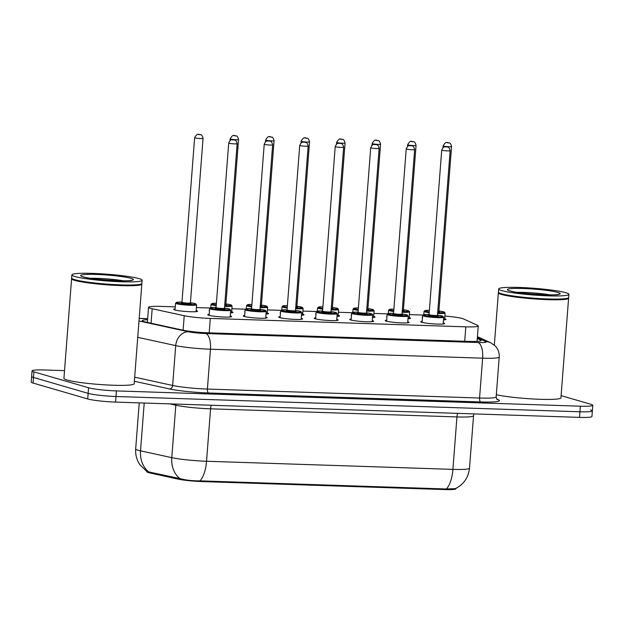 <?xml version="1.0" encoding="UTF-8"?>
<svg xmlns="http://www.w3.org/2000/svg" width="624" height="624" viewBox="0 0 624 624"><rect width="100%" height="100%" fill="white"/><g stroke="black" fill="none" stroke-linecap="round" stroke-linejoin="round"><path stroke-width="0.94" d="M230.256 315.923A11.973 1.147 -175.6 0 1 230.576 316.009A11.973 1.147 -175.6 0 1 231.621 316.571A11.973 1.147 -175.6 0 1 222.136 316.961A11.973 1.147 -175.6 0 1 208.79 315.292A11.973 1.147 -175.6 0 1 207.737 314.73A11.973 1.147 -175.6 0 1 209.188 314.301M265.762 317.093A11.973 1.147 -175.6 0 1 266.074 317.179A11.973 1.147 -175.6 0 1 267.119 317.741A11.973 1.147 -175.6 0 1 257.642 318.131A11.973 1.147 -175.6 0 1 244.288 316.462A11.973 1.147 -175.6 0 1 243.243 315.9A11.973 1.147 -175.6 0 1 244.686 315.471M301.259 318.263A11.973 1.147 -175.6 0 1 301.571 318.349A11.973 1.147 -175.6 0 1 302.624 318.911A11.973 1.147 -175.6 0 1 293.14 319.301A11.973 1.147 -175.6 0 1 279.786 317.632A11.973 1.147 -175.6 0 1 278.741 317.07A11.973 1.147 -175.6 0 1 280.184 316.641M336.757 319.433A11.973 1.147 -175.6 0 1 337.077 319.519A11.973 1.147 -175.6 0 1 338.122 320.081A11.973 1.147 -175.6 0 1 328.637 320.471A11.973 1.147 -175.6 0 1 315.284 318.802A11.973 1.147 -175.6 0 1 314.239 318.24A11.973 1.147 -175.6 0 1 315.689 317.811M372.255 320.603A11.973 1.147 -175.6 0 1 372.575 320.689A11.973 1.147 -175.6 0 1 373.62 321.251A11.973 1.147 -175.6 0 1 364.135 321.641A11.973 1.147 -175.6 0 1 350.789 319.972A11.973 1.147 -175.6 0 1 349.736 319.41A11.973 1.147 -175.6 0 1 351.187 318.981M407.761 321.773A11.973 1.147 -175.6 0 1 408.073 321.859A11.973 1.147 -175.6 0 1 409.118 322.421A11.973 1.147 -175.6 0 1 399.641 322.811A11.973 1.147 -175.6 0 1 386.287 321.142A11.973 1.147 -175.6 0 1 385.242 320.58A11.973 1.147 -175.6 0 1 386.685 320.151M443.258 322.943A11.973 1.147 -175.6 0 1 443.578 323.029A11.973 1.147 -175.6 0 1 444.623 323.591A11.973 1.147 -175.6 0 1 435.139 323.981A11.973 1.147 -175.6 0 1 421.785 322.312A11.973 1.147 -175.6 0 1 420.74 321.75A11.973 1.147 -175.6 0 1 422.183 321.321M196.17 310.58A11.973 1.147 -175.6 0 1 196.482 310.666A11.973 1.147 -175.6 0 1 197.527 311.228A11.973 1.147 -175.6 0 1 188.05 311.626A11.973 1.147 -175.6 0 1 174.697 309.949A11.973 1.147 -175.6 0 1 173.651 309.395A11.973 1.147 -175.6 0 1 175.094 308.958M231.668 311.75A11.973 1.147 -175.6 0 1 231.98 311.836A11.973 1.147 -175.6 0 1 233.033 312.398A11.973 1.147 -175.6 0 1 230.49 312.905M267.166 312.92A11.973 1.147 -175.6 0 1 267.485 313.006A11.973 1.147 -175.6 0 1 268.531 313.568A11.973 1.147 -175.6 0 1 265.988 314.075M302.671 314.09A11.973 1.147 -175.6 0 1 302.983 314.176A11.973 1.147 -175.6 0 1 304.028 314.738A11.973 1.147 -175.6 0 1 301.493 315.245M338.169 315.26A11.973 1.147 -175.6 0 1 338.481 315.346A11.973 1.147 -175.6 0 1 339.534 315.908A11.973 1.147 -175.6 0 1 336.991 316.415M373.667 316.43A11.973 1.147 -175.6 0 1 373.987 316.516A11.973 1.147 -175.6 0 1 375.032 317.078A11.973 1.147 -175.6 0 1 372.489 317.585M409.165 317.6A11.973 1.147 -175.6 0 1 409.484 317.686A11.973 1.147 -175.6 0 1 410.53 318.248A11.973 1.147 -175.6 0 1 407.987 318.755M444.67 318.77A11.973 1.147 -175.6 0 1 444.982 318.856A11.973 1.147 -175.6 0 1 446.035 319.418A11.973 1.147 -175.6 0 1 443.492 319.925M175.258 306.875L160.984 306.407A21.13 2.028 4.4 0 0 148.543 307.297A21.13 2.028 4.4 0 0 152.178 308.732L184.228 315.721A21.13 2.028 4.4 0 0 210.296 318.419L465.816 326.843A21.13 2.028 4.4 0 0 478.257 325.954A21.13 2.028 4.4 0 0 477.617 325.393L463.64 318.989A21.13 2.028 4.4 0 0 462.431 318.568A21.13 2.028 4.4 0 0 444.881 316.033M146.866 471.549L146.858 471.721A19.024 1.825 4.4 0 0 150.127 473.008L178.175 479.131A19.024 1.825 4.4 0 0 201.638 481.556L444.694 489.567A19.024 1.825 4.4 0 0 455.894 488.771L455.926 488.389M422.885 315.034L409.399 314.59M387.387 313.864L373.901 313.42M351.881 312.694L338.403 312.25M316.384 311.524L302.897 311.08M280.886 310.354L267.4 309.91M245.388 309.184L231.902 308.74M209.882 308.014L196.396 307.57M386.95 316.703A11.973 1.147 -175.6 0 1 386.654 316.415A11.973 1.147 -175.6 0 1 386.989 316.173M351.452 315.533A11.973 1.147 -175.6 0 1 351.148 315.245A11.973 1.147 -175.6 0 1 351.491 315.003M315.955 314.363A11.973 1.147 -175.6 0 1 315.65 314.075A11.973 1.147 -175.6 0 1 315.994 313.833M280.449 313.193A11.973 1.147 -175.6 0 1 280.153 312.905A11.973 1.147 -175.6 0 1 280.496 312.663M244.951 312.023A11.973 1.147 -175.6 0 1 244.647 311.735A11.973 1.147 -175.6 0 1 244.99 311.493M209.453 310.853A11.973 1.147 -175.6 0 1 209.149 310.565A11.973 1.147 -175.6 0 1 209.492 310.323M422.456 317.873A11.973 1.147 -175.6 0 1 422.152 317.585A11.973 1.147 -175.6 0 1 422.495 317.343M561.101 395.632L590.951 404.313A21.13 2.028 -175.6 0 1 592.8 405.304A21.13 2.028 -175.6 0 1 580.359 406.193L116.423 390.905A21.13 2.028 -175.6 0 1 88.569 387.761L33.907 371.857L33.478 377.45A21.13 2.028 -175.6 0 1 31.629 376.459A21.13 2.028 -175.6 0 0 33.478 377.45L88.14 393.354L33.478 377.45L33.049 383.042A21.13 2.028 -175.6 0 1 31.2 382.052L32.058 370.867A21.13 2.028 -175.6 0 1 44.499 369.977L64.522 370.64M116.423 390.905L115.994 396.497A21.13 2.028 -175.6 0 1 88.14 393.354A21.13 2.028 -175.6 0 0 115.994 396.497L579.93 411.785L115.994 396.497L115.565 402.09A21.13 2.028 -175.6 0 1 87.711 398.947L33.049 383.042M590.522 409.906A21.13 2.028 -175.6 0 1 592.371 410.896A21.13 2.028 -175.6 0 1 579.93 411.785A21.13 2.028 -175.6 0 0 592.371 410.896L591.942 416.489A21.13 2.028 -175.6 0 1 579.501 417.378L115.565 402.09M147.599 471.721L179.759 478.522C185.367 480.121 192.114 480.901 199.984 480.862L446.371 488.982L455.372 488.654C463.733 484.388 468.445 477.563 469.505 468.187L473.538 415.748A28.181 2.699 -175.6 0 1 456.947 416.933L210.569 408.821A28.181 2.699 -175.6 0 1 175.82 405.218L169.658 403.876M33.907 371.857A21.13 2.028 -175.6 0 1 32.058 370.867M147.584 319.73A21.13 2.028 4.4 0 0 142.202 320.658A21.13 2.028 4.4 0 0 145.844 322.093L182.707 330.135A21.13 2.028 4.4 0 0 208.767 332.834L468.64 341.398A21.13 2.028 4.4 0 0 481.081 340.509A21.13 2.028 4.4 0 0 480.441 339.947L477.29 338.504M568.441 297.827L568.464 297.851A35.225 3.377 -175.6 0 1 568.604 298.194A35.225 3.377 -175.6 0 1 540.712 299.356A35.225 3.377 -175.6 0 1 501.439 294.434A35.225 3.377 -175.6 0 1 498.365 292.789A35.225 3.377 -175.6 0 1 498.553 292.477L498.576 292.453M568.901 294.349L568.651 297.492A35.225 3.377 -175.6 0 1 568.464 297.804L568.09 298.124A34.874 3.338 -175.6 0 1 539.019 298.865A34.874 3.338 -175.6 0 1 501.79 294.091A34.874 3.338 -175.6 0 1 498.88 292.796L498.553 292.422A35.225 3.377 -175.6 0 1 498.412 292.087L498.654 288.943A35.225 3.377 -175.6 0 1 526.547 287.781A35.225 3.377 -175.6 0 1 565.82 292.695A35.225 3.377 -175.6 0 1 568.901 294.349A35.225 3.377 -175.6 0 1 541.008 295.511A35.225 3.377 -175.6 0 1 501.735 290.589A35.225 3.377 -175.6 0 1 498.654 288.943M568.464 297.804A35.225 3.377 -175.6 0 1 539.097 298.553A35.225 3.377 -175.6 0 1 501.493 293.732A35.225 3.377 -175.6 0 1 498.553 292.422M568.604 298.194L560.937 397.823A35.225 3.377 -175.6 0 1 535.634 399.118A35.225 3.377 -175.6 0 1 496.322 394.711M141.671 283.764L141.695 283.787A35.225 3.377 -175.6 0 1 141.827 284.131A35.225 3.377 -175.6 0 1 113.942 285.293A35.225 3.377 -175.6 0 1 74.669 280.371A35.225 3.377 -175.6 0 1 71.588 278.725A35.225 3.377 -175.6 0 1 71.783 278.413L71.807 278.39M141.827 284.131L134.168 383.76A35.225 3.377 -175.6 0 1 106.275 384.922A35.225 3.377 -175.6 0 1 67.002 380A35.225 3.377 -175.6 0 1 63.929 378.355L71.588 278.725M142.124 280.285L141.882 283.429A35.225 3.377 -175.6 0 1 141.695 283.741L141.32 284.06A34.874 3.338 -175.6 0 1 112.25 284.801A34.874 3.338 -175.6 0 1 75.02 280.028A34.874 3.338 -175.6 0 1 72.103 278.733L71.783 278.359A35.225 3.377 -175.6 0 1 71.643 278.023L71.885 274.88A35.225 3.377 -175.6 0 1 99.778 273.718A35.225 3.377 -175.6 0 1 139.051 278.632A35.225 3.377 -175.6 0 1 142.124 280.285A35.225 3.377 -175.6 0 1 114.239 281.447A35.225 3.377 -175.6 0 1 74.966 276.526A35.225 3.377 -175.6 0 1 71.885 274.88M141.695 283.741A35.225 3.377 -175.6 0 1 112.328 284.489A35.225 3.377 -175.6 0 1 74.724 279.669A35.225 3.377 -175.6 0 1 71.783 278.359M150.127 473.008L150.205 471.994M178.175 479.131L178.253 478.117M201.638 481.556L201.685 480.87M444.694 489.567L444.748 488.881M464.708 341.266L465.816 326.843M209.188 332.849L210.296 318.419M183.113 330.221L184.228 315.721M151.063 323.232L152.178 308.732M146.913 471.58L139.932 464.786C136.711 459.982 135.291 454.701 135.681 448.921A28.181 2.699 4.4 0 0 138.138 450.239A28.181 2.699 4.4 0 0 140.533 450.84L171.779 457.657A28.181 2.699 4.4 0 0 206.536 461.253L452.915 469.373A24.656 10.218 91.9 0 1 446.371 488.982M199.984 480.862A24.656 10.218 -88.1 0 0 206.536 461.253L210.569 408.821A7.043 2.917 91.9 0 1 211.286 405.249M179.759 478.522A24.656 20.202 -77.7 0 1 171.779 457.657L175.82 405.218A7.043 5.772 102.3 0 0 175.828 404.079M457.673 413.369A7.043 2.917 91.9 0 0 456.947 416.933L452.915 469.373A28.181 2.699 4.4 0 0 469.505 468.187M148.598 471.775A24.656 20.202 -77.7 0 1 140.533 450.84L144.206 403.034M579.501 417.378L580.359 406.193M87.711 398.947L88.569 387.761M496.798 399.017L498.436 399.766A31.699 3.042 -175.6 0 1 480.737 401.95L208.564 392.98A31.699 3.042 -175.6 0 1 169.471 388.931L134.355 381.264M496.158 396.848L499.223 356.99A28.181 2.699 -175.6 0 1 482.633 358.176L479.567 398.034A28.181 2.699 4.4 0 0 496.158 396.848C496.548 398.736 496.938 399.633 497.336 399.524A3.526 3.393 114.6 0 0 498.436 399.766M138.996 320.97L188.409 331.757A14.087 1.349 4.4 0 0 205.78 333.551L477.961 342.521A14.087 5.834 91.9 0 1 482.633 358.176L210.46 349.214A28.181 2.699 -175.6 0 1 175.711 345.61L172.645 385.46A28.181 2.699 4.4 0 0 207.394 389.064L479.567 398.034A3.526 1.459 -88.1 0 0 480.737 401.95M188.409 331.757A14.087 11.544 -77.7 0 0 175.711 345.61L137.74 337.327M134.675 377.177L172.645 385.46A3.526 2.886 102.3 0 1 169.471 388.931M205.78 333.551A14.087 5.834 91.9 0 1 210.46 349.214L207.394 389.064A3.526 1.459 -88.1 0 0 208.564 392.98M477.961 342.521A14.087 1.349 4.4 0 0 485.823 341.554L477.352 337.678M147.662 318.724L140.587 318.49A14.087 1.349 4.4 0 0 139.191 318.451M485.823 341.554A14.087 13.572 -65.4 0 1 490.612 342.724L477.43 336.695M147.67 318.646L139.971 318.388A14.087 5.834 91.9 0 1 140.587 318.49M480.363 340.969L480.441 339.947M437.689 312.64A9.859 0.944 4.4 0 0 443.602 311.805A9.859 0.944 4.4 0 0 438.906 310.978L443.742 311.828L445.107 313.022A10.569 1.014 -175.6 0 1 437.635 313.412M429.211 312.671A10.569 1.014 -175.6 0 1 424.96 311.891A10.569 1.014 -175.6 0 1 424.039 311.399L423.79 314.66M429.39 310.307A9.859 0.944 4.4 0 0 425.654 311.212A9.859 0.944 4.4 0 0 429.273 311.891M439.093 311.649A4.93 0.476 -175.6 0 1 439.117 311.657A4.93 0.476 -175.6 0 1 437.736 312.109M443.134 145.907C446.659 139.682 447.86 143.77 448.968 142.865C450.044 142.732 450.902 143.965 451.558 146.554A4.228 0.406 -175.6 0 1 448.211 146.695A4.228 0.406 -175.6 0 1 443.5 146.102A4.228 0.406 -175.6 0 1 443.134 145.907L443.001 147.615M446.971 142.709L448.258 142.756L446.971 142.709M437.791 311.321A4.228 0.406 4.4 0 0 438.898 311.134L438.968 311.633M423.556 316.064A10.569 1.014 -175.6 0 1 422.627 315.565L423.899 314.636L429.07 314.496A9.859 0.944 4.4 0 0 424.25 315.385A9.859 0.944 4.4 0 0 437.245 316.852A9.859 0.944 4.4 0 0 442.19 315.97A9.859 0.944 4.4 0 0 437.502 315.151L442.33 315.994L443.703 317.187A10.569 1.014 -175.6 0 1 435.334 317.538A10.569 1.014 -175.6 0 1 423.556 316.064M437.689 315.822A4.93 0.476 -175.6 0 1 437.705 315.822A4.93 0.476 -175.6 0 1 435.232 316.267A4.93 0.476 -175.6 0 1 428.735 315.533A4.93 0.476 -175.6 0 1 430.513 315.073M437.486 315.299L450.154 150.719A4.228 0.406 -175.6 0 1 446.807 150.86A4.228 0.406 -175.6 0 1 442.088 150.267A4.228 0.406 -175.6 0 1 441.722 150.072L429.055 314.652A4.228 0.406 4.4 0 0 429.429 314.855A4.228 0.406 4.4 0 0 434.14 315.44A4.228 0.406 4.4 0 0 437.486 315.299L437.564 315.806M446.846 146.921L445.567 146.882L446.846 146.921M402.191 311.47A9.859 0.944 4.4 0 0 408.096 310.635A9.859 0.944 4.4 0 0 403.408 309.808L408.244 310.658L409.609 311.852A10.569 1.014 -175.6 0 1 402.129 312.242M393.713 311.501A10.569 1.014 -175.6 0 1 389.462 310.721A10.569 1.014 -175.6 0 1 388.541 310.229L388.292 313.49M393.892 309.137A9.859 0.944 4.4 0 0 390.156 310.042A9.859 0.944 4.4 0 0 393.767 310.729M403.595 310.479A4.93 0.476 -175.6 0 1 403.611 310.487A4.93 0.476 -175.6 0 1 402.23 310.939M407.628 144.737C411.161 138.52 412.363 142.6 413.47 141.695C414.539 141.562 415.405 142.795 416.06 145.384A4.228 0.406 -175.6 0 1 412.714 145.525A4.228 0.406 -175.6 0 1 408.002 144.932A4.228 0.406 -175.6 0 1 407.628 144.737L407.503 146.445M411.473 141.539L412.753 141.586L411.473 141.539M402.293 310.151A4.228 0.406 4.4 0 0 403.4 309.964L403.471 310.463M366.694 310.3A9.859 0.944 4.4 0 0 372.598 309.465A9.859 0.944 4.4 0 0 367.91 308.638L372.746 309.488L374.111 310.682A10.569 1.014 -175.6 0 1 366.631 311.072M358.207 310.331A10.569 1.014 -175.6 0 1 353.964 309.551A10.569 1.014 -175.6 0 1 353.036 309.059L352.786 312.32M358.394 307.967A9.859 0.944 4.4 0 0 354.658 308.872A9.859 0.944 4.4 0 0 358.27 309.559M368.098 309.309A4.93 0.476 -175.6 0 1 368.113 309.317A4.93 0.476 -175.6 0 1 366.733 309.769M372.13 143.567C375.664 137.35 376.865 141.43 377.972 140.525C379.041 140.392 379.907 141.625 380.562 144.214A4.228 0.406 -175.6 0 1 377.216 144.355A4.228 0.406 -175.6 0 1 372.505 143.762A4.228 0.406 -175.6 0 1 372.13 143.567L371.998 145.275M375.976 140.369L377.255 140.416L375.976 140.369M366.795 308.981A4.228 0.406 4.4 0 0 367.895 308.794L367.973 309.293M331.188 309.13A9.859 0.944 4.4 0 0 337.1 308.295A9.859 0.944 4.4 0 0 332.405 307.468L337.241 308.318L338.614 309.512A10.569 1.014 -175.6 0 1 331.133 309.902M322.709 309.161A10.569 1.014 -175.6 0 1 318.466 308.381A10.569 1.014 -175.6 0 1 317.538 307.889L317.288 311.15M322.889 306.797A9.859 0.944 4.4 0 0 319.16 307.702A9.859 0.944 4.4 0 0 322.772 308.389M332.592 308.139A4.93 0.476 -175.6 0 1 332.615 308.147A4.93 0.476 -175.6 0 1 331.235 308.599M336.632 142.397C340.166 136.18 341.359 140.26 342.475 139.355C343.543 139.222 344.401 140.455 345.064 143.044A4.228 0.406 -175.6 0 1 341.71 143.185A4.228 0.406 -175.6 0 1 336.999 142.592A4.228 0.406 -175.6 0 1 336.632 142.397L336.5 144.105M340.478 139.199L341.757 139.246L340.478 139.199M331.289 307.811A4.228 0.406 4.4 0 0 332.397 307.624L332.467 308.123M295.69 307.96A9.859 0.944 4.4 0 0 301.603 307.125A9.859 0.944 4.4 0 0 296.907 306.298L301.743 307.148L303.108 308.342A10.569 1.014 -175.6 0 1 295.636 308.732M287.212 307.991A10.569 1.014 -175.6 0 1 282.961 307.211A10.569 1.014 -175.6 0 1 282.04 306.719L281.791 309.98M287.391 305.627A9.859 0.944 4.4 0 0 283.655 306.532A9.859 0.944 4.4 0 0 287.274 307.219M297.094 306.969A4.93 0.476 -175.6 0 1 297.118 306.977A4.93 0.476 -175.6 0 1 295.729 307.437M301.135 141.227C304.66 135.01 305.861 139.09 306.969 138.185C308.038 138.052 308.903 139.285 309.559 141.874A4.228 0.406 -175.6 0 1 306.212 142.015A4.228 0.406 -175.6 0 1 301.501 141.422A4.228 0.406 -175.6 0 1 301.135 141.227L301.002 142.935M304.972 138.029L306.259 138.076L304.972 138.029M295.792 306.641A4.228 0.406 4.4 0 0 296.899 306.454L296.969 306.953M388.05 314.894A10.569 1.014 -175.6 0 1 387.13 314.395L388.401 313.466L393.572 313.326A9.859 0.944 4.4 0 0 388.744 314.215A9.859 0.944 4.4 0 0 401.747 315.682A9.859 0.944 4.4 0 0 406.692 314.8A9.859 0.944 4.4 0 0 401.996 313.981L406.832 314.824L408.197 316.017A10.569 1.014 -175.6 0 1 399.836 316.368A10.569 1.014 -175.6 0 1 388.05 314.894M402.184 314.652A4.93 0.476 -175.6 0 1 402.207 314.66A4.93 0.476 -175.6 0 1 399.734 315.097A4.93 0.476 -175.6 0 1 393.237 314.363A4.93 0.476 -175.6 0 1 395.015 313.903M401.989 314.129L414.648 149.549A4.228 0.406 -175.6 0 1 411.302 149.69A4.228 0.406 -175.6 0 1 406.591 149.097A4.228 0.406 -175.6 0 1 406.224 148.902L393.557 313.482A4.228 0.406 4.4 0 0 393.931 313.685A4.228 0.406 4.4 0 0 398.642 314.27A4.228 0.406 4.4 0 0 401.989 314.129L402.059 314.636M411.349 145.751L410.062 145.712L411.349 145.751M352.552 313.724A10.569 1.014 -175.6 0 1 351.632 313.225L352.895 312.296L358.067 312.156A9.859 0.944 4.4 0 0 353.246 313.045A9.859 0.944 4.4 0 0 366.249 314.512A9.859 0.944 4.4 0 0 371.186 313.63A9.859 0.944 4.4 0 0 366.499 312.811L371.335 313.654L372.7 314.847A10.569 1.014 -175.6 0 1 364.33 315.198A10.569 1.014 -175.6 0 1 352.552 313.724M366.686 313.482A4.93 0.476 -175.6 0 1 366.701 313.49A4.93 0.476 -175.6 0 1 364.229 313.927A4.93 0.476 -175.6 0 1 357.731 313.193A4.93 0.476 -175.6 0 1 359.518 312.733M366.491 312.967L379.15 148.379A4.228 0.406 -175.6 0 1 375.804 148.52A4.228 0.406 -175.6 0 1 371.093 147.927A4.228 0.406 -175.6 0 1 370.718 147.732L358.059 312.312A4.228 0.406 4.4 0 0 358.426 312.515A4.228 0.406 4.4 0 0 363.137 313.1A4.228 0.406 4.4 0 0 366.491 312.967L366.561 313.466M375.843 144.581L374.564 144.542L375.843 144.581M317.054 312.554A10.569 1.014 -175.6 0 1 316.126 312.055L317.398 311.126L322.569 310.986A9.859 0.944 4.4 0 0 317.749 311.875A9.859 0.944 4.4 0 0 330.743 313.342A9.859 0.944 4.4 0 0 335.689 312.46A9.859 0.944 4.4 0 0 331.001 311.641L335.829 312.484L337.202 313.677A10.569 1.014 -175.6 0 1 328.832 314.028A10.569 1.014 -175.6 0 1 317.054 312.554M331.188 312.312A4.93 0.476 -175.6 0 1 331.204 312.32A4.93 0.476 -175.6 0 1 328.731 312.757A4.93 0.476 -175.6 0 1 322.234 312.023A4.93 0.476 -175.6 0 1 324.012 311.563M330.985 311.797L343.652 147.209A4.228 0.406 -175.6 0 1 340.306 147.35A4.228 0.406 -175.6 0 1 335.595 146.765A4.228 0.406 -175.6 0 1 335.221 146.562L322.561 311.142A4.228 0.406 4.4 0 0 322.928 311.345A4.228 0.406 4.4 0 0 327.639 311.93A4.228 0.406 4.4 0 0 330.985 311.797L331.063 312.296M340.345 143.411L339.066 143.372L340.345 143.411M517.257 292.344A22.971 2.2 -175.6 0 1 549.994 294.863M509.683 290.846A26.489 2.543 -175.6 0 1 522.959 288.491A26.489 2.543 -175.6 0 1 557.872 292.438A26.489 2.543 -175.6 0 1 544.596 294.793A26.489 2.543 -175.6 0 1 509.683 290.846M90.488 278.281A22.971 2.2 -175.6 0 1 123.224 280.8M82.906 276.783A26.489 2.543 -175.6 0 1 96.19 274.435A26.489 2.543 -175.6 0 1 131.102 278.374A26.489 2.543 -175.6 0 1 117.827 280.73A26.489 2.543 -175.6 0 1 82.906 276.783M260.192 306.79A9.859 0.944 4.4 0 0 266.097 305.955A9.859 0.944 4.4 0 0 261.409 305.128L266.245 305.978L267.61 307.172A10.569 1.014 -175.6 0 1 260.13 307.562M251.714 306.821A10.569 1.014 -175.6 0 1 247.463 306.041A10.569 1.014 -175.6 0 1 246.542 305.549L246.285 308.81M251.893 304.457A9.859 0.944 4.4 0 0 248.157 305.362A9.859 0.944 4.4 0 0 251.768 306.049M261.596 305.799A4.93 0.476 -175.6 0 1 261.612 305.807A4.93 0.476 -175.6 0 1 260.231 306.267M265.629 140.057C269.162 133.84 270.364 137.92 271.471 137.015C272.54 136.882 273.406 138.115 274.061 140.704A4.228 0.406 -175.6 0 1 270.715 140.845A4.228 0.406 -175.6 0 1 266.003 140.252A4.228 0.406 -175.6 0 1 265.629 140.057L265.496 141.765M269.474 136.859L270.754 136.906L269.474 136.859M260.294 305.471A4.228 0.406 4.4 0 0 261.394 305.284L261.472 305.783M224.695 305.627A9.859 0.944 4.4 0 0 230.599 304.785A9.859 0.944 4.4 0 0 225.911 303.958L230.74 304.808L232.112 306.002A10.569 1.014 -175.6 0 1 224.632 306.392M216.208 305.651A10.569 1.014 -175.6 0 1 211.965 304.871A10.569 1.014 -175.6 0 1 211.037 304.379L210.787 307.64M216.395 303.287A9.859 0.944 4.4 0 0 212.659 304.192A9.859 0.944 4.4 0 0 216.271 304.879M226.099 304.629A4.93 0.476 -175.6 0 1 226.114 304.637A4.93 0.476 -175.6 0 1 224.734 305.097M230.131 138.887C233.665 132.67 234.866 136.75 235.973 135.845C237.042 135.712 237.9 136.945 238.563 139.534A4.228 0.406 -175.6 0 1 235.217 139.675A4.228 0.406 -175.6 0 1 230.498 139.082A4.228 0.406 -175.6 0 1 230.131 138.887L229.999 140.595M233.977 135.689L235.256 135.736L233.977 135.689M224.796 304.301A4.228 0.406 4.4 0 0 225.896 304.114L225.974 304.613M175.539 303.209L176.771 302.281L181.982 302.141A9.859 0.944 4.4 0 0 177.154 303.022A9.859 0.944 4.4 0 0 190.156 304.489A9.859 0.944 4.4 0 0 195.101 303.615A9.859 0.944 4.4 0 0 190.406 302.788L195.242 303.638L196.607 304.832A10.569 1.014 -175.6 0 1 188.245 305.175A10.569 1.014 -175.6 0 1 176.459 303.701A10.569 1.014 -175.6 0 1 175.539 303.209L175.016 310.042M190.593 303.459A4.93 0.476 -175.6 0 1 190.616 303.467A4.93 0.476 -175.6 0 1 188.144 303.904A4.93 0.476 -175.6 0 1 181.639 303.17A4.93 0.476 -175.6 0 1 183.425 302.718M182.278 302.741L181.615 302.812L181.966 302.297A4.228 0.406 4.4 0 0 182.341 302.492A4.228 0.406 4.4 0 0 187.052 303.085A4.228 0.406 4.4 0 0 190.398 302.944L190.468 303.443M194.633 137.717C198.159 131.5 199.36 135.587 200.468 134.675C201.544 134.542 202.402 135.775 203.057 138.364A4.228 0.406 -175.6 0 1 199.711 138.505A4.228 0.406 -175.6 0 1 195 137.912A4.228 0.406 -175.6 0 1 194.633 137.717L181.966 302.297M198.471 134.519L199.758 134.566L198.471 134.519M281.557 311.384A10.569 1.014 -175.6 0 1 280.628 310.885L281.9 309.956L287.071 309.816A9.859 0.944 4.4 0 0 282.251 310.705A9.859 0.944 4.4 0 0 295.246 312.172A9.859 0.944 4.4 0 0 300.191 311.298A9.859 0.944 4.4 0 0 295.495 310.471L300.331 311.314L301.704 312.507A10.569 1.014 -175.6 0 1 293.335 312.858A10.569 1.014 -175.6 0 1 281.557 311.384M295.682 311.142A4.93 0.476 -175.6 0 1 295.706 311.15A4.93 0.476 -175.6 0 1 293.233 311.587A4.93 0.476 -175.6 0 1 286.736 310.853A4.93 0.476 -175.6 0 1 288.514 310.393M295.487 310.627L308.147 146.039A4.228 0.406 -175.6 0 1 304.801 146.18A4.228 0.406 -175.6 0 1 300.089 145.595A4.228 0.406 -175.6 0 1 299.723 145.392L287.056 309.972A4.228 0.406 4.4 0 0 287.43 310.175A4.228 0.406 4.4 0 0 292.141 310.76A4.228 0.406 4.4 0 0 295.487 310.627L295.558 311.126M304.847 142.241L303.568 142.202L304.847 142.241M246.051 310.214A10.569 1.014 -175.6 0 1 245.131 309.715L246.402 308.786L251.573 308.646A9.859 0.944 4.4 0 0 246.745 309.535A9.859 0.944 4.4 0 0 259.748 311.002A9.859 0.944 4.4 0 0 264.693 310.128A9.859 0.944 4.4 0 0 259.997 309.301L264.833 310.144L266.198 311.337A10.569 1.014 -175.6 0 1 257.837 311.688A10.569 1.014 -175.6 0 1 246.051 310.214M260.185 309.972A4.93 0.476 -175.6 0 1 260.2 309.98A4.93 0.476 -175.6 0 1 257.735 310.417A4.93 0.476 -175.6 0 1 251.23 309.683A4.93 0.476 -175.6 0 1 253.016 309.223M259.99 309.457L272.649 144.869A4.228 0.406 -175.6 0 1 269.303 145.01A4.228 0.406 -175.6 0 1 264.592 144.425A4.228 0.406 -175.6 0 1 264.225 144.222L251.558 308.802A4.228 0.406 4.4 0 0 251.924 309.005A4.228 0.406 4.4 0 0 256.643 309.59A4.228 0.406 4.4 0 0 259.99 309.457L260.06 309.956M269.35 141.071L268.063 141.032L269.35 141.071M210.553 309.044A10.569 1.014 -175.6 0 1 209.625 308.545L210.896 307.616L216.068 307.476A9.859 0.944 4.4 0 0 211.247 308.365A9.859 0.944 4.4 0 0 224.242 309.832A9.859 0.944 4.4 0 0 229.187 308.958A9.859 0.944 4.4 0 0 224.5 308.131L229.336 308.974L230.701 310.167A10.569 1.014 -175.6 0 1 222.331 310.518A10.569 1.014 -175.6 0 1 210.553 309.044M224.687 308.802A4.93 0.476 -175.6 0 1 224.702 308.81A4.93 0.476 -175.6 0 1 222.23 309.247A4.93 0.476 -175.6 0 1 215.732 308.513A4.93 0.476 -175.6 0 1 217.519 308.053M224.484 308.287L237.151 143.699A4.228 0.406 -175.6 0 1 233.805 143.84A4.228 0.406 -175.6 0 1 229.094 143.255A4.228 0.406 -175.6 0 1 228.719 143.052L216.06 307.632A4.228 0.406 4.4 0 0 216.427 307.835A4.228 0.406 4.4 0 0 221.138 308.42A4.228 0.406 4.4 0 0 224.484 308.287L224.562 308.786M233.844 139.901L232.565 139.862L233.844 139.901M477.071 341.383L478.257 325.954M147.373 322.429L148.543 307.297M135.681 448.921L139.222 402.87M473.538 415.748L473.951 413.899M592.8 405.304L592.371 410.896M499.223 356.99C499.465 352.654 498.085 348.925 495.074 345.805L490.612 342.724M139.971 318.388L139.199 318.365M451.558 146.554L438.898 311.134M445.107 313.022L444.584 319.847M429.39 310.3L425.272 310.471L424.039 311.399M441.722 150.072C444.07 145.01 445.224 147.451 445.396 146.788L447.564 147.038C448.633 146.905 449.498 148.13 450.154 150.719M422.627 315.565L422.105 322.397M443.703 317.187L443.173 324.02M429.367 315.097L428.711 315.175L429.055 314.652M416.06 145.384L403.4 309.964M409.609 311.852L409.087 318.677M393.892 309.13L389.774 309.301L388.541 310.229M380.562 144.214L367.895 308.794M374.111 310.682L373.589 317.507M358.394 307.96L354.276 308.131L353.036 309.059M345.064 143.044L332.397 307.624M338.614 309.512L338.083 316.337M322.897 306.79L318.778 306.961L317.538 307.889M309.559 141.874L296.899 306.454M303.108 308.342L302.585 315.167M287.391 305.62L283.273 305.791L282.04 306.719M406.224 148.902C408.572 143.84 409.718 146.289 409.898 145.618L412.058 145.868C413.135 145.735 413.993 146.96 414.648 149.549M387.13 314.395L386.607 321.227M408.197 316.017L407.675 322.85M393.869 313.927L393.206 314.005L393.557 313.482M370.718 147.732C373.066 142.67 374.221 145.119 374.392 144.448L376.561 144.698C377.629 144.565 378.495 145.79 379.15 148.379M351.632 313.225L351.101 320.057M372.7 314.847L372.177 321.68M358.371 312.757L357.708 312.835L358.059 312.312M335.221 146.562C337.568 141.5 338.723 143.949 338.894 143.278L341.063 143.528C342.131 143.395 342.997 144.62 343.652 147.209M316.126 312.055L315.604 318.887M337.202 313.677L336.671 320.51M322.865 311.587L322.21 311.665L322.561 311.142M498.365 292.789L494.333 345.111M509.66 290.839L510.393 290.963C517.764 294.029 560.258 295.784 558.106 294.341L557.739 294.544M82.891 276.775L83.624 276.9C90.995 279.965 133.489 281.72 131.336 280.277L130.97 280.48M274.061 140.704L261.394 305.284M267.61 307.172L267.088 313.997M251.893 304.45L247.775 304.621L246.542 305.549M238.563 139.534L225.896 304.114M232.112 306.002L231.582 312.827M216.395 303.28L212.277 303.451L211.037 304.379M203.057 138.364L190.398 302.944M196.607 304.832L196.084 311.657M299.723 145.392C302.071 140.33 303.225 142.779 303.397 142.108L305.565 142.358C306.634 142.225 307.492 143.45 308.147 146.039M280.628 310.885L280.106 317.717M301.704 312.507L301.174 319.34M287.368 310.417L286.712 310.495L287.056 309.972M264.225 144.222C266.573 139.16 267.719 141.609 267.891 140.938L270.059 141.188C271.128 141.055 271.994 142.28 272.649 144.869M245.131 309.715L244.6 316.547M266.198 311.337L265.676 318.17M251.87 309.247L251.207 309.325L251.558 308.802M228.719 143.052C231.067 137.99 232.222 140.439 232.393 139.768L234.562 140.018C235.63 139.885 236.496 141.11 237.151 143.699M209.625 308.545L209.102 315.377M230.701 310.167L230.178 317M216.364 308.077L215.709 308.155L216.06 307.632"/></g></svg>
